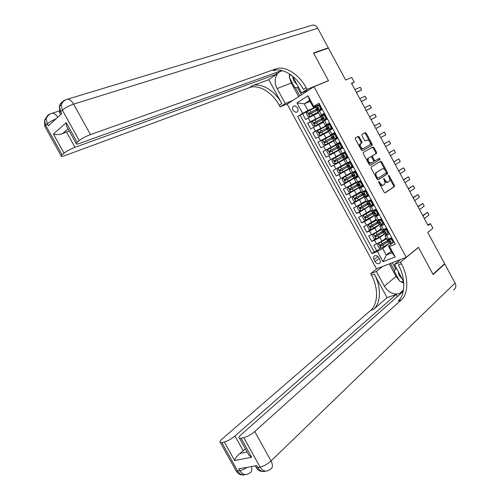 <?xml version="1.0" encoding="UTF-8"?>
<svg xmlns="http://www.w3.org/2000/svg" width="500" height="500" viewBox="0 0 500 500"><rect width="100%" height="100%" fill="white"/><g stroke="black" fill="none" stroke-linecap="round" stroke-linejoin="round"><path stroke-width="0.75" d="M378.794 181.438L378.775 182.325L384.125 192.237L385.15 192.825L394.456 186.619L394.4 185.425L389.162 175.706L388.406 175.338L389.125 177.425C389.906 179.031 389.969 180.294 389.312 181.206L388.306 181.912C387.212 182.375 386.138 181.75 385.069 180.025L383.669 178.337L384.344 180.487C385.125 182.106 385.188 183.381 384.519 184.312L383.494 185.031C382.381 185.506 381.287 184.875 380.206 183.137L378.794 181.438M293.019 110.531L296.062 112.425C298.05 111.75 298.55 110.156 297.569 107.631L294.538 105.731C292.538 106.4 292.031 108 293.019 110.531M359.306 137.025L358.256 136.387L355.475 137.863L355.425 139.094L361.394 150.144L362.45 150.775L372.219 145.269L372.144 144.15L366.294 133.306L365.269 132.669L361.863 134.519L361.944 135.619L364.469 140.3L365.506 140.931L367.125 140.05C369.538 140.387 370.525 141.95 370.087 144.725L363.419 148.531C360.975 148.225 359.969 146.656 360.4 143.825L361.925 142.85L361.844 141.725L359.306 137.025L358.537 137.45L357.488 136.812L355.381 137.925M406.244 257.312L418.406 247.319L432.944 274.262L444.631 263.706L427.744 232.375L432.894 228.225L430.456 223.688L428.113 225.544L351.469 83.256L354.206 82.088L351.725 77.487L345.65 80.025L328.45 48.106L313.675 53.281L328.506 80.756L313.988 86.662L406.244 257.312L376.506 268.819L287.162 104.106L313.988 86.662M371.181 166.944L371.144 168.2L377.1 179.225L378.131 179.819L387.581 173.831L387.519 172.662L381.688 161.856L380.675 161.25L371.181 166.944M369.25 164.694L363.294 153.656L363.219 152.513L372.975 146.969L374 147.587L376.5 152.225L376.569 153.356L372.525 155.762L372.594 156.906L374.269 160.006L375.294 160.619L379.275 158.262L380.031 159.494L370.294 165.306L369.25 164.694M316.581 106.919L302.569 113.881L305.644 119.55L308.275 117.931L310.325 121.719L321.55 116.106M313.425 120.669L307.688 123.325L310.756 128.988L313.406 127.4L315.456 131.188L326.625 125.481M321.438 128.581L312.8 132.762L315.869 138.419L318.531 136.862L320.581 140.65L335.006 133.175M331.863 135.162L317.913 142.188L320.975 147.838L323.656 146.319L325.7 150.1L340.037 142.475M337.169 144.188L323.013 151.606L326.075 157.25L328.769 155.762L330.812 159.537L345.069 151.769L328.113 161.012L331.169 166.65L345.112 158.881M348.081 157.344L333.881 165.2L335.925 168.969L333.206 170.413L336.262 176.05L349.756 168.238M353.1 166.625L338.988 174.625L341.031 178.394L338.3 179.8L341.35 185.431L351.887 179.1M354.969 177.787L344.094 184.044L346.131 187.806L343.381 189.181L346.431 194.806L352.537 191.006M359.975 187.119L349.188 193.45L351.225 197.213L348.462 198.556L351.506 204.175L356.169 201.169M365.012 196.431L354.281 202.85L356.319 206.606L353.537 207.919L356.581 213.538L360.812 210.706M370.044 205.725L359.369 212.244L361.4 215.994L358.606 217.275L361.644 222.887L365.737 220.056M375.069 215.012L369.725 218.719L364.45 221.625L366.481 225.375L363.669 226.625L366.706 232.225L370.662 229.4M380.087 224.294L374.8 228.094L369.531 231L371.562 234.744L368.731 235.963L371.769 241.556L379.869 237.456L385.037 233.619M375.588 238.731L371.769 241.556M394.875 243.512L391.631 237.862L386.981 239.412M386.325 234.481L385.012 235.787L389.569 234.056L386.475 228.337L381.869 229.969M381.438 224.919L379.894 226.319L384.412 224.519L381.319 218.794L376.75 220.519M378.663 213.888L374.769 216.844L379.25 214.981L376.15 209.25L371.631 211.056M373.581 204.5L369.637 207.362L374.087 205.425L370.981 199.694L366.506 201.581M368.5 195.106L364.5 197.869L368.913 195.869L365.806 190.125L355.869 195.269L356.838 197.05L354.894 198.106L355.412 199.269L364.725 193.956M363.419 185.7L359.356 188.369L363.738 186.294L360.631 180.55L356.244 182.613M358.325 176.287L354.212 178.856L358.556 176.719L355.444 170.963L351.1 173.113M353.231 166.863L349.062 169.338L353.369 167.125L350.256 161.369L345.956 163.606M348.125 157.431L343.906 159.812L348.181 157.531L345.062 151.769M340.806 154.088L338.744 150.275L342.987 147.925L339.862 142.156L335.644 144.544L339.956 142.325M331.887 135.2L322.681 140.144L321.725 141.931L323.256 144.756L325.244 144.863L337.781 138.306L334.663 132.531L330.475 134.994L334.844 132.869M328.431 131.213L332.575 128.681L329.45 122.9L325.3 125.431L329.725 123.406M321.688 116.356L312.444 121.237L311.506 123.062L313.038 125.894L315.788 125.6L327.369 119.044L324.237 113.256L320.119 115.856L324.6 113.931M308.275 117.931L318.481 112.825M328.7 124.475L329.975 123.863M313.406 127.4L323.562 122.219M318.531 136.862L328.644 131.606M323.656 146.319L333.713 140.981M328.769 155.762L338.781 150.35M335.925 168.969L345.869 163.444M341.031 178.394L350.925 172.794M346.131 187.806L355.981 182.125M356.731 176.725L358.113 175.894M351.225 197.213L360.919 191.525M362.231 185.712L363.125 185.156M356.319 206.606L366.069 200.775M361.4 215.994L371.106 210.087M366.481 225.375L376.144 219.387M371.562 234.744L376.831 231.838L381.169 228.681M379.894 259.694L378.781 257.631C377.719 255.975 376.413 255.325 374.875 255.669C373.431 256.4 373.119 257.7 373.938 259.562L375.05 261.613C376.119 263.281 377.431 263.931 378.988 263.569C380.406 262.831 380.706 261.544 379.894 259.694M302.569 113.881L297.6 116.519L371.962 253.656L377.431 251.438L382.713 248.512L389.5 243.306M297.6 116.519L302.619 113.387L296.938 102.906L307.981 95.8L313.738 106.431L318.969 103.162L395.238 244.188L389.544 246.506L395.206 256.975L383.025 261.756L377.431 251.438M383.731 223.263L382.344 224.269M300.181 115.375L374.219 251.944L376.819 250.881L373.787 245.287L381.894 241.2L386.194 237.963M388.8 232.631L387.587 233.538M319.163 103.519L322.15 109.4L318.087 112.106M369.531 231L366.706 232.225M364.45 221.625L361.644 222.887M359.369 212.244L356.581 213.538M354.281 202.85L351.506 204.175M349.188 193.45L346.431 194.806M344.094 184.044L341.35 185.431M338.988 174.625L336.262 176.05M333.881 165.2L331.169 166.65M328.113 161.012L330.812 159.537M323.013 151.606L325.7 150.1M317.913 142.188L320.581 140.65M312.8 132.762L315.456 131.188M307.688 123.325L310.325 121.719M310.069 101.375L304.35 103.825L307.962 110.487L316.475 106.725M382.713 248.512L386.275 255.081L392.025 252.794L388.444 246.175L389.544 246.506M391.175 251.231L386.275 255.081L383.025 261.756M393.862 241.994L392.856 242.769M391.262 244L388.444 246.175M351.688 83.656L354.206 82.088M430.456 223.688L427.725 224.819M319.475 104.45L313.225 107.206L309.594 100.494L304.35 103.825L296.938 102.906M380.519 248.056L376.819 250.881M374.219 251.944L371.962 253.656M358.913 184.381L358.156 184.556L358.188 183.988M358.081 175.831L357.131 176.312M353.925 175.162L353.675 174.706M353.075 166.588L351 167.669M348.931 165.938L348.525 165.188M348.075 157.331L345.131 158.906L344.969 158.613M343.194 157.162L344.25 156.537L343.281 157.05L343.925 156.688L343.369 155.656M340.556 154.838L332.906 159.012L345.006 152.406L342.362 153.844L342.137 153.369M340.056 142.5L337.225 144.3M340.062 149.537L339.881 149.213L339.237 149.575L339.894 149.225M338.831 147.262L338.331 146.344M335.037 133.225L333.638 134.025M333.663 137.713L333.325 137.088L331.5 138.119L332.431 137.262M330.012 123.938L329.562 124.206M328.494 128.156L328.312 127.825M323.319 118.594L322.675 118.969L323.419 118.525L322.925 117.338L322.4 117.669L323.319 117.5M313.738 106.431L313.225 107.206M307.962 110.487L302.619 113.387M392.025 252.794L395.206 256.975M307.981 95.8L309.594 100.494M379.538 183.738C380.606 185.325 381.656 185.888 382.7 185.413L383.231 185.156M384.462 180.731C385.513 182.231 386.531 182.75 387.519 182.294L388.05 182.031M384.837 192.875L393.669 186.994L393.612 185.806L389.387 177.969M385.231 170.263L380.906 162.25L380.1 161.594M377.869 179.875L386.794 174.219L386.362 172.362M377.287 177.731L378.013 178.15L386.306 172.925L385.544 170.775C384.487 169.056 383.406 168.419 382.306 168.863L376.35 172.6C375.712 173.525 375.781 174.788 376.556 176.375L377.287 177.731L376.5 178.119M376.556 178.219L377.219 178.538L377.962 178.175M381.694 169.163L382.306 168.863M375.65 176.544L375.562 172.994L381.519 169.256M371.744 157.169L371.85 156.081L375.794 153.763L375.719 152.631L373.225 148L372.319 147.344M373.594 160.588L374.513 161.025L375.256 160.644M370.1 165.362L379.188 159.95L378.656 158.631M368.581 158.025L368.294 158.269C367.819 161.131 368.806 162.712 371.269 163.006L373.594 161.6L373.525 160.45L371.85 157.344L370.819 156.725L367.512 158.681C367.031 161.537 368.025 163.119 370.487 163.412L371.169 163.062M367.8 158.431L370.819 156.725M359.731 147.056L359.625 144.244L361.15 143.269L361.069 142.15L358.537 137.45M359.944 147.463C360.85 148.794 361.744 149.288 362.644 148.95L363.419 148.531M365.494 140.938L367.125 140.05M369.588 141.263L365.525 133.731L364.5 133.094L361.9 134.475M362.344 150.812L371.444 145.681L371.369 144.562L370.112 142.231M386.575 238.669L378.656 243.475L377.6 245.062L379.113 247.856L381.188 248.15L390.15 242.887M378.656 243.475L386.669 238.837M388.587 240L380.269 244.963L380.85 246.094L389.194 241.119M391.85 238.787L391.419 238.675M389.087 240.919L381.606 245.519L380.669 245.044M392.931 242.188L391.838 243.794L392.931 242.188L391.394 239.344L388.175 239.294M389.275 239.062L389.906 238.581M391.838 243.794L390.737 243.975M393.619 241.656L392.081 238.819L391.394 239.344M389.994 238.544L392.081 238.819M391.863 238.294L391.375 238.725M390.256 241.244L389.825 242.288L390.325 242.194L389.731 241.05L389.156 241.05M422.906 215.875L427.544 212.331L427.912 212.794L428.981 214.994L424.356 218.569M428.981 214.994L427.544 212.331L422.725 215.538M398.344 271.569L398.338 272.15C398.55 274.75 399.812 276.887 402.131 278.569M403.675 282.15L399.719 281.25L394.306 271.262L396.344 267.875M292.938 76.919L292.969 77.537C293.312 80.412 294.594 82.575 296.806 84.025M298.837 87.781L294.762 87.481L289.25 77.294L290.344 74.525M444.025 264.256L444.775 263.981L455.056 283.056L271.031 460.95C273.106 465.238 272.838 468.044 270.212 469.381L268.05 470.644C264.962 471.806 262.312 470.619 260.106 467.094L243.794 437.631C247.444 436.594 251.094 434.55 254.744 431.506L271.031 460.95C267.469 464.125 263.825 466.175 260.106 467.094L257.8 467.5L256.75 465.6L238.825 468.831L239.85 470.681L236.213 471.081L235.613 470M444.775 263.981L433.1 274.544L418.456 247.413L418.137 247.537M382.5 266.5L376.337 271.438L384.356 286.212C388.544 292.65 393.638 295.075 399.637 293.481L403.519 289.769M403.638 281.744L394.5 264.462L400.519 262.156L401.413 263.806C408.544 276.606 408.681 293.644 401.294 299.962L254.744 431.506M376.337 271.438L370.65 273.625L371.512 275.219C378.438 287.569 378.219 304.144 370.669 310.381L222.225 438.906C219.887 441.006 219.281 442.244 220.413 442.625L221.819 442.525L237.669 471.069C239.737 474.394 242.281 475.562 245.294 474.581M387.088 297.644L374.331 274.144C381.275 286.537 381.094 303.156 373.55 309.4L387.088 297.644L396.225 294.456L397.362 296.562M403.094 292.069L402.038 292.431L241.244 434.581C238.944 436.688 238.381 437.938 239.569 438.331L241.125 438.225L251.669 457.25L234.65 460.538C235.3 458.244 237.031 455.887 239.844 453.45L247.131 451.981M234.65 460.538L224.344 441.962L221.819 442.525M224.344 441.962C227.819 440.969 231.375 438.975 235.006 436L243.244 450.856L239.844 453.45M396.225 294.456L235.006 436M455.056 283.056C456.456 286.175 455.95 288.475 453.544 289.962M400.575 259.506L394.5 264.462M418.456 247.413L400.519 262.156M376.831 268.694L370.65 273.625M243.794 437.631L241.125 438.225M245.413 448.875L243.244 450.856M401.413 263.806L398.406 264.95C405.525 277.706 405.625 294.694 398.219 301.006L401.294 299.962M247.425 452.512L249.037 455.419L251.669 457.25M403.756 283.275L400.363 281.4M399.35 280.575L396.019 276.388L389.25 263.888M390.506 263.4L394.55 270.863M392.337 262.694L395.712 268.925M45.269 127.206L44.819 126.406L47.331 123.856L48.4 125.775L61.75 113.663L60.656 111.694L62.369 110.131C65.325 107.694 69.081 105.694 73.631 104.125L90.475 134.569C86.006 136.275 82.263 138.281 79.244 140.581L62.369 110.131L61.169 104.987C61.487 102.481 62.806 100.838 65.113 100.062L65.431 99.969M310.731 25.631L312.825 25C314.869 25.044 316.525 26.137 317.775 28.294L328.3 47.825L313.519 52.994L328.45 80.662L307.031 89.375L306.125 87.694C299.188 74.469 285.087 65.375 276.019 68.844L90.475 134.569M327.969 80.975L328.45 80.662M309.075 89.856L301.613 92.906L292.362 76.025M282.812 70.8C276.006 71.156 272.869 81.225 277.1 88.525L285.269 103.575L280.144 106.912L279.262 105.294C272.556 92.531 258.606 83.987 249.494 87.6L64.963 155.581C61.988 156.637 60.712 156.706 61.137 155.794L44.819 126.406L44.575 120.337L45.712 125.337L62.081 154.819L64.05 153.181L53.412 134.019L66.275 122.662L66.344 125.75L67.812 128.406M301.613 92.906L307.031 89.375M66.275 122.662L77.156 142.306L76.119 143.387C75.669 144.35 76.925 144.319 79.875 143.294L281.837 70.537M275.975 72.656L276.75 74.094L74.981 147.325C70.569 149.044 66.925 150.994 64.05 153.181M268.788 79.662L281.794 103.631C275.069 90.831 261.1 82.238 251.994 85.831L268.788 79.662L276.75 74.094M77.156 142.306L79.244 140.581M327.312 48.506L328.3 47.825M292.769 100.463L285.269 103.575M287.656 103.781L280.144 106.912M62.081 154.819L61.137 155.794M68.044 128.825L62.488 133.656L66.487 132.006L74.981 147.325M69.281 131.05L66.487 132.006M306.125 87.694L303.425 89.456C296.512 76.281 282.425 67.25 273.35 70.731L276.019 68.844M62.488 133.656C58.875 134.769 55.85 134.894 53.412 134.019M298.65 96.631L291.294 83.05L289.581 77.906M289.456 76.762L289.538 73.987M295.244 87.513L299.788 95.9M297.575 87.688L301.438 94.819M380.694 229.025L381.037 229.662L373.562 234.169L372.544 235.731L374.062 238.531L376.125 238.806L385.106 233.569M373.594 234.125L381.619 229.506M381.044 229.656L381.538 229.356M383.544 230.681L375.206 235.606L375.775 236.75L384.344 231.675M385.2 231.838L384.669 232.738L385.206 232.738L384.625 231.594L384.05 231.619L376.531 236.188L375.606 235.694M375.662 219.725L375.994 220.338L368.494 224.812L367.481 226.388L369 229.194L371.056 229.45L380.062 224.244M368.525 224.769L376.562 220.169M376 220.338L376.494 220.037M378.6 222.587L378.106 221.675L377.681 221.85M378.494 221.35L370.138 226.244L370.688 227.394L379.656 222.119M378.106 221.675L378.562 221.475M379.137 222.237L371.456 226.844L370.544 226.331M370.625 210.413L370.944 211.006L363.45 215.4L362.419 217.037L363.938 219.844L365.988 220.087L375.012 214.913M363.45 215.4L371.506 210.825M370.95 211.006L371.444 210.712M373.113 212.213L373.512 212.138M373.556 213.269L373.125 212.481L371.956 212.9L372.512 213.9L366.375 217.494L365.475 216.962M373.444 212.013L365.056 216.875L365.6 218.025L374.725 212.712M373.125 212.481L373.587 212.275M374.525 212.638L372.512 213.9M368.006 202.913L367 203.719L367.456 204.562L361.287 208.137L360.4 207.581M365.581 201.094L365.894 201.669L358.369 206.025L357.35 207.681L358.869 210.487L360.913 210.712L369.956 205.569M358.369 206.025L366.444 201.469M365.894 201.669L366.394 201.375M368.462 202.8L368.181 203.069L368.537 202.95M368.506 203.938L368.144 203.275L367 203.719M368.387 202.669L359.981 207.494L360.513 208.65L369.744 203.331M368.144 203.275L368.6 203.062M369.619 203.231L367.463 204.562M387.806 232.7L386.712 234.325L387.806 232.7L386.262 229.856L383.113 229.775M384.15 229.594L384.844 229.081L384.369 229.237M386.712 234.325L385.631 234.544M388.494 232.188L386.956 229.344L386.262 229.856M384.844 229.081L386.956 229.344M386.819 228.969L386.431 229.281M418.075 206.912L422.762 203.45L423.856 205.256L424.2 206.112L419.525 209.6M424.2 206.112L422.762 203.45L417.912 206.606M382.669 223.206L381.587 224.856L382.669 223.206L381.131 220.362L378.075 220.231M379.025 220.113L379.725 219.619L379.219 219.725M381.587 224.856L380.525 225.1M383.369 222.706L381.825 219.862L381.131 220.362M379.725 219.619L381.825 219.862M380.131 222.438L379.6 223.394L380.087 223.269L379.506 222.119L378.944 222.175M413.244 197.938L417.981 194.556L419.081 196.388L419.412 197.225L414.694 200.625M419.412 197.225L417.981 194.556L413.1 197.669M377.531 213.706L378.237 213.219L376.463 215.375L377.531 213.706L375.988 210.856L373.894 210.625L372.894 210.994L373.062 210.662M373.894 210.625L374.6 210.144L374.206 210.138M376.463 215.375L375.412 215.656M378.237 213.219L376.694 210.369L375.988 210.856M374.6 210.144L376.694 210.369M375.056 213.038L374.481 213.931L374.956 213.794L374.387 212.638L373.831 212.725M408.406 188.95L413.188 185.656L414.3 187.506L414.625 188.331L409.856 191.65M414.625 188.331L413.188 185.656L408.281 188.725M372.388 204.2L373.1 203.719L372.062 205.362L371.325 205.881L372.388 204.2L370.844 201.344L368.756 201.131L367.769 201.525L368.106 201.05L366.037 197.237M368.756 201.131L369.237 200.512M371.325 205.881L370.3 206.2M372.863 204.088L373.225 203.831M373.1 203.719L371.556 200.869L370.844 201.344M369.469 200.662L371.556 200.869M369.969 203.644L369.356 204.462L369.825 204.306L369.269 203.15L368.713 203.263M403.562 179.963L408.394 176.75L408.794 177.281L409.831 179.425L405.012 182.656M409.831 179.425L408.394 176.75L403.456 179.769M363.456 194.6L363.162 194.062L362.031 194.531L363.194 193.388M360.531 191.769L360.831 192.319L353.288 196.637L352.275 198.312L353.8 201.125L355.831 201.331L364.894 196.213M353.288 196.637L355.869 195.269M360.838 192.319L361.337 192.031M363.5 193.631L363.212 193.881L363.562 193.75M363.325 193.312L356.838 197.05M363.162 194.062L363.587 193.794M364.644 193.863L356.306 198.719L355.325 198.188M367.238 194.675L367.956 194.213L366.188 196.381L367.238 194.675L365.694 191.819L363.612 191.625L362.638 192.037L363.231 191.375M363.612 191.625L364.356 190.831M366.188 196.381L365.175 196.731M367.506 194.938L368.162 194.475M367.956 194.213L366.413 191.363L365.694 191.819M364.338 191.169L366.413 191.363M364.862 194.25L364.231 194.981L364.688 194.812L364.137 193.65L363.612 193.844L362.638 192.037M398.713 170.963L403.594 167.838L404.725 169.719L405.031 170.512L400.169 173.663M405.031 170.512L403.594 167.838L398.631 170.806M358.4 185.256L358.169 184.838L357.05 185.338L358.156 184.556M356.05 182.256L355.506 182.481L355.769 182.963L348.2 187.244L347.194 188.938L348.719 191.756L350.744 191.944L359.831 186.85M348.2 187.244L356.825 182.438M355.775 182.963L356.325 182.65M358.1 184.6L359.288 184.2M358.256 183.95L349.806 188.706L350.312 189.875L359.669 184.6M358.169 184.838L359.381 184.256M359.625 184.513L351.225 189.338L350.244 188.781M362.081 185.15L362.806 184.7L361.794 186.375L361.037 186.869L362.081 185.15L360.538 182.288L358.469 182.113L357.5 182.55L358.55 181.594M358.469 182.113L359.656 181.038M361.037 186.869L360.05 187.256M362.137 185.8L363.094 185.1M362.806 184.7L361.262 181.838L360.538 182.288M359.194 181.663L361.262 181.838M359.738 184.856L359.094 185.494L359.55 185.306L359.006 184.144L358.456 184.319M393.862 161.95L398.787 158.912L399.212 159.481L400.231 161.594L395.319 164.656M400.231 161.594L398.787 158.912L393.8 161.838M353.338 175.9L353.175 175.606L352.069 176.131L353.2 175.381L353.125 174.613M353.575 171.925L343.106 177.844L342.113 179.556L343.638 182.369L345.65 182.544L354.762 177.481M343.106 177.844L354.594 171.406M351.056 173.031L350.525 173.275L351.006 172.938M353.137 175.431L354.419 174.913M353.188 174.575L344.706 179.3L345.206 180.475L354.575 175.25M353.175 175.606L354.456 174.969M354.556 175.181L346.138 179.944L345.156 179.363M356.925 175.613L357.656 175.169L356.625 176.912L355.894 177.35L356.925 175.613L355.375 172.75L353.312 172.587L352.362 173.05L355.456 170.981M353.312 172.587L355.481 171.031M355.894 177.35L354.919 177.769M356.831 176.556L358.019 175.725M357.656 175.169L356.112 172.312L355.375 172.75M354.05 172.156L356.112 172.312M354.588 175.456L353.956 175.994L354.4 175.794L353.862 174.631L353.325 174.831M389.006 152.938L393.981 149.981L394.412 150.569L395.425 152.662L390.462 155.644M395.425 152.662L393.981 149.981L388.963 152.856M348.269 166.537L347.088 166.919L348.244 166.2L348 165.256M345.631 164.219L338.006 168.431L337.025 170.162L338.55 172.981L340.556 173.137L349.688 168.1M338.006 168.431L347.362 163.031M345.538 164.062L347.35 163.006M348.175 166.256L349.412 165.688M348.113 165.194L339.606 169.881L340.094 171.062L349.438 165.919M348.175 166.369L349.419 165.725M349.438 165.875L341.044 170.544L340.062 169.931M351.763 166.062L352.5 165.637L350.737 167.825L351.763 166.062L350.213 163.2L348.156 163.056L347.219 163.538L350.387 161.612M348.156 163.056L350.406 161.637M350.737 167.825L349.787 168.294L348.812 166.488L349.25 166.275L348.719 165.106L348.194 165.344L347.219 163.538M351.581 167.213L352.944 166.337M352.5 165.637L350.95 162.775L350.213 163.2M348.9 162.631L350.95 162.775M349.412 166.062L348.812 166.488M384.144 143.912L389.169 141.044L389.613 141.644L390.613 143.725L385.6 146.619M390.613 143.725L389.169 141.044L384.119 143.869M343.175 157.119L342.094 157.694L343.275 157.012L342.769 155.944M332.906 159.012L331.931 160.763L333.456 163.581L335.456 163.719L344.606 158.713M342.362 153.844L341.106 154.531L342.056 156.331L334.506 160.456L334.981 161.644L344.219 156.613M340.544 154.838L341.106 154.531M344.181 156.669L343.669 156.962L344.094 156.744L343.569 155.569L342.056 156.331M344.225 156.594L335.95 161.131L334.975 160.469M346.594 156.506L347.337 156.094L346.325 157.869L345.575 158.287L346.594 156.506L345.037 153.637L342.994 153.512L342.069 154.019L345.319 152.238L344.425 152.731L344.656 153.162M342.994 153.512L344.425 152.731M345.575 158.287L344.637 158.775M346.356 157.819L347.863 156.944M347.337 156.094L345.788 153.225L345.037 153.637M343.744 153.106L345.788 153.225M343.669 156.962L344.644 158.781M385.8 134.781L384.356 132.094L379.275 134.875L384.356 132.094L384.806 132.713L385.8 134.781L380.737 137.587M338.381 147.625L337.631 146.775L336.5 147.356L337.512 146.656M336.975 144.613L327.794 149.581L326.831 151.35L328.363 154.175L330.35 154.294L339.862 149.219M330.35 154.294L339.9 149.238M338.738 146.113L337.631 146.775M338.6 146.05L329.394 151.025L329.862 152.213L338.556 147.531M329.862 152.213L330.669 151.788L330.238 150.581L338.631 146.056M338.719 146.1L337.562 146.75M341.419 146.944L342.169 146.537L341.169 148.338L340.412 148.737L341.419 146.944L339.862 144.069L337.825 143.963L336.912 144.494L337.894 146.3L338.5 146.025M337.825 143.963L338.587 143.562L340.619 143.669L339.862 144.069M338.706 143.575L340.231 142.831M341.169 148.338L342.775 147.537M340.412 148.737L342.781 147.55M342.169 146.537L340.619 143.669M338.512 147.456L338.931 147.2L338.419 146.025L337.906 146.306M379.531 123.138L380.981 125.825L375.881 128.569L380.981 125.825L379.531 123.138L374.406 125.838M333.381 138.169L332.656 137.575M325.244 144.863L335.763 139.45M333.619 136.594L324.281 141.581L324.894 142.719L333.462 138.119M333.306 137.1L333.812 136.806M325.525 142.369L325.131 141.15L333.656 136.625M333.781 136.769L332.55 137.481M336.238 137.369L337 136.975L336.006 138.794L335.244 139.181L336.238 137.369L334.681 134.494L332.656 134.4L331.75 134.956L332.731 136.769L333.469 136.506M332.656 134.4L335.45 134.106L334.681 134.494M333.706 134.031L335.138 133.412M336.006 138.794L337.688 138.125M335.244 139.181L337.706 138.162M337 136.975L335.45 134.106M333.363 137.931L333.769 137.656L333.256 136.469L332.731 136.769M369.531 116.788L374.706 114.175L375.9 116.175L376.156 116.869L371.025 119.562M374.706 114.175L376.156 116.869L370.994 119.506M326.788 125.781L317.569 130.694L316.619 132.5L318.15 135.331L320.125 135.419L330.394 129.95M320.125 135.419L329.45 130.5M328.537 131.412L328.044 131.738L328.6 131.525M328.756 127.562L326.494 128.869L327.531 128.206L327.344 127.863M328.306 128.737L327.669 128.363M328.575 127.156L319.163 132.131L319.606 133.331L328.369 128.706M320.356 132.944L320.019 131.713L328.625 127.219M328.744 127.481L327.531 128.206M331.056 127.781L331.825 127.406L330.838 129.238L330.069 129.619L331.056 127.781L329.5 124.906L327.481 124.831L326.606 125.444M327.481 124.831L330.269 124.531L329.5 124.906M328.781 124.481L330.037 123.987M330.838 129.238L332.337 128.819M330.069 129.619L329.194 130.206L331.362 129.388M331.825 127.406L330.269 124.531M328.206 128.4L328.594 128.094L328.094 126.906L327.569 127.225L328.406 127M364.656 107.731L369.875 105.206L371.081 107.219L371.325 107.9L366.169 110.544M369.875 105.206L371.325 107.9L366.119 110.45M315.006 125.969L323.263 121.575M323.519 122.137L323.062 122.463M323.175 119.325L321.481 119.606L322.506 118.925L322.25 118.45M323.494 117.731L314.037 122.669L314.469 123.875L323.269 119.275M315.194 123.5L314.9 122.269L323.537 117.831M323.575 118.263L322.506 118.925M325.863 118.188L326.644 117.825L325.662 119.681L324.888 120.044L325.863 118.188L324.306 115.306L322.294 115.256L321.438 115.9M322.294 115.256L323.125 114.894L325.087 114.95L324.306 115.306M323.988 114.919L324.938 114.55M325.662 119.681L325.244 119.987L326.2 119.744M324.888 120.044L324 120.631L325.125 120.388M326.644 117.825L325.087 114.95M359.769 98.663L365.044 96.225L365.531 96.912L366.494 98.919L361.306 101.519M365.044 96.225L366.494 98.919L361.238 101.388M307.319 111.769L306.388 113.612L307.925 116.45L309.881 116.506L318.119 112.15M309.881 116.506L318.163 112.238M318.031 109.606L317.663 109.7L317.962 109.469M317.975 109.938L316.469 110.344L317.481 109.631L317.156 109.031M318.375 108.312L308.906 113.2L309.525 114.338L318.163 109.844M310.031 114.05L309.781 112.812L318.4 108.45M317.906 109.362L317.481 109.631M320.669 108.588L321.456 108.238L320.487 110.106L319.706 110.463L320.669 108.588L319.113 105.7L317.113 105.669L316.269 106.344M317.113 105.669L317.944 105.319L319.9 105.356L319.113 105.7M319.219 105.344L319.825 105.106M320.487 110.106L320.056 110.406L320.637 110.331M319.706 110.463L318.831 111.069L319.562 110.988M321.456 108.238L319.9 105.356M317.875 109.306L318.238 108.95L317.75 107.756L317.225 108.106L318.212 108M354.881 89.594L360.206 87.238L360.7 87.944L361.656 89.938L356.444 92.487M360.206 87.238L361.656 89.938L356.35 92.312M313.594 115.044L315.644 118.837M318.725 124.519L320.769 128.3M323.844 133.975L325.894 137.762M328.963 143.431L331.006 147.206M334.075 152.875L336.119 156.65M339.181 162.306L341.225 166.075M344.288 171.731L346.325 175.5M349.381 181.15L351.419 184.913M354.475 190.556L356.512 194.312M359.562 199.95L361.6 203.706M364.65 209.344L366.681 213.094M369.725 218.719L371.756 222.469M374.8 228.094L376.831 231.838M379.869 237.456L381.894 241.2M386.631 235.294L388.681 239.088M319.425 111.075L321.506 114.919M324.625 120.688L326.7 124.525M329.819 130.287L331.894 134.125M335.006 139.881L337.081 143.713M340.194 149.462L342.262 153.294M345.375 159.037L347.444 162.862M350.544 168.6L352.612 172.425M355.719 178.156L357.781 181.975M360.881 187.7L362.944 191.519M371.194 206.762L373.256 210.575M376.344 216.281L378.4 220.087M381.488 225.794L383.544 229.594M374.606 240.362L376.631 244.106M379.188 258.381L375.05 261.613M377.887 256.5L373.938 259.562M379.419 183.519L380.206 183.137M383.612 179.131L384.381 178.75M384.294 180.4L385.069 180.025M388.406 176.075L389.162 175.706M393.612 185.806L394.4 185.425M393.6 187.05L394.394 186.675M378.731 182.237L379.513 181.856M380.906 162.25L381.688 161.856M386.731 173.05L387.519 172.662M386.712 174.288L387.5 173.9M375.856 172.738L376.644 172.344M375.769 176.769L376.556 176.375M373.225 148L374 147.587M375.719 152.631L376.5 152.225M375.694 153.85L376.469 153.444M371.85 156.081L372.625 155.675M371.831 157.306L372.594 156.906M373.5 160.406L374.269 160.006M379.188 159.95L379.969 159.55M361.069 142.15L361.844 141.725M361.031 143.375L361.8 142.95M359.95 143.963L360.725 143.537M364.5 133.094L365.269 132.669M365.525 133.731L366.294 133.306M371.369 144.562L372.144 144.15M371.337 145.775L372.113 145.363M357.488 136.812L358.256 136.387M378.631 243.519L381.131 248.144M388.669 241.206L388.162 240.269M388.256 241.713L389.212 243.481M387.1 239.569L387.65 240.594M382.819 245.037L383.781 246.812M381.25 242.138L382.212 243.912M381.637 245.5L380.881 246.081M391.863 243.75L389.325 239.069M390.688 238.256L390.906 238.663M374.331 274.144L371.512 275.219M373.55 309.4L370.669 310.381M247.131 467.331C244.344 469.144 241.912 470.262 239.85 470.681C242.006 474.113 244.619 475.256 247.694 474.113L249.806 472.894C251.869 471.975 252.375 469.869 251.337 466.575M265.569 471.112C262.531 472.15 259.944 470.944 257.8 467.5L256.194 467.512L255.531 466.325M396.019 276.388L384.356 286.212M281.794 103.631L279.262 105.294M49.931 114.144L50.394 113.881M251.994 85.831L249.494 87.6M317.775 28.294L73.631 104.125C71.85 101.081 69.825 99.438 67.556 99.188C64.444 99.994 62.319 101.925 61.169 104.987L59.462 106.569L60.656 111.694L59.669 112.875L60.156 113.756M62.15 102.194C60.581 103.15 59.688 104.606 59.462 106.569L59.669 112.875L60.656 114.656M57.819 117.231C56.119 114.688 54.288 113.331 52.325 113.162C49.312 113.987 47.269 115.881 46.188 118.844C46.519 116.388 47.831 114.763 50.113 113.969M47.206 116.05L44.575 120.337L46.188 118.844L47.331 123.856C49.375 122.112 52.275 120.438 56.044 118.844M291.294 83.05L277.1 88.525M373.562 234.169L376.075 238.8M383.638 231.9L383.119 230.95M383.206 232.381L384.169 234.156M381.975 230.106L382.6 231.262M377.756 235.681L378.719 237.463M376.181 232.781L377.144 234.556M376.581 236.163L375.812 236.731M368.494 224.812L371.006 229.444M378.156 223.05L379.119 224.825M376.85 220.637L377.55 221.931M372.681 226.319L373.65 228.1M371.112 223.412L372.075 225.194M371.519 226.812L370.744 227.369M363.425 215.444L365.938 220.081M373.1 213.706L374.062 215.481M371.719 211.156L372.494 212.587M367.606 216.95L368.575 218.731M366.037 214.044L367 215.825M366.456 217.456L365.669 218M358.344 206.069L360.856 210.706M368.044 204.356L369 206.131M366.587 201.663L367.431 203.231M362.531 207.569L363.494 209.35M360.956 204.656L361.919 206.444M361.381 208.094L360.588 208.619M386.744 234.288L384.206 229.6M385.538 228.738L385.788 229.2M381.619 224.812L379.075 220.119M380.381 219.213L380.662 219.725M376.488 215.331L373.944 210.631M375.225 209.675L375.531 210.244M371.35 205.837L368.806 201.137M370.062 200.125L370.4 200.756M353.263 196.681L355.775 201.331M362.975 194.994L363.938 196.775M361.444 192.162L362.369 193.869M357.444 198.181L358.413 199.963M356.306 198.719L355.506 199.231M366.213 196.337L363.663 191.631M364.894 190.569L365.262 191.256M348.175 187.288L350.694 191.938M357.906 185.625L358.869 187.406M356.331 182.719L357.3 184.5M352.356 188.781L353.325 190.569M350.775 185.863L351.744 187.65M351.225 189.338L350.412 189.838M361.069 186.825L358.519 182.119M359.719 181.006L360.119 181.744M343.081 177.887L345.6 182.544M352.831 176.244L353.794 178.025M351.256 173.337L352.219 175.119M347.262 179.375L348.231 181.163M345.681 176.456L346.65 178.244M346.138 179.944L345.319 180.431M355.919 177.306L353.363 172.594M354.619 171.581L354.969 172.225M337.981 168.475L340.506 173.137M347.75 166.856L348.719 168.644M346.175 163.944L347.144 165.731M342.163 169.956L343.131 171.744M340.581 167.037L341.55 168.825M341.044 170.544L340.219 171.012M350.763 167.781L348.206 163.062M349.525 162.156L349.812 162.694M343.925 156.681L343.206 157.075M332.881 159.056L335.406 163.719M342.669 157.463L343.631 159.25M337.062 160.531L338.031 162.325M335.475 157.606L336.45 159.4M335.95 161.131L335.119 161.588M345.6 158.244L343.044 153.519M346.775 157.075L346.975 157.444M327.775 149.625L330.3 154.294M337.575 148.056L338.544 149.844M336 145.137L336.969 146.925M331.95 151.1L332.925 152.887M330.369 148.169L331.337 149.963M330.238 150.581L329.394 151.025M340.438 148.694L337.881 143.963M339.319 143.294L339.494 143.613M341.613 147.537L341.875 148.012M322.663 140.188L325.194 144.863M332.481 138.644L333.45 140.431M330.9 135.719L331.869 137.513M326.838 141.656L327.812 143.45M325.25 138.725L326.225 140.519M325.131 141.15L324.281 141.581M335.269 139.137L332.706 134.406M336.45 137.981L336.763 138.569M317.544 130.738L320.075 135.419M327.381 129.219L328.35 131.012M325.8 126.294L326.769 128.088M321.719 132.2L322.694 134M320.131 129.269L321.106 131.069M320.019 131.713L319.163 132.131M330.094 129.575L327.531 124.838M331.275 128.425L331.65 129.119M312.419 121.281L314.956 125.962M322.281 119.787L323.25 121.581M320.694 116.862L321.669 118.656M316.6 122.744L317.569 124.537M315.006 119.806L315.981 121.606M314.9 122.269L314.037 122.669M323.069 118.906L322.681 119.144M324.913 120L322.344 115.256M326.1 118.85L326.488 119.569M307.294 111.819L309.831 116.506M317.169 110.344L318.069 112.006M315.587 107.419L316.556 109.213M311.469 113.269L312.444 115.069M309.881 110.331L310.856 112.131M309.781 112.812L308.906 113.2M318.075 109.675L317.688 109.913M319.725 110.412L317.162 105.669M320.919 109.275L321.275 109.938M297.169 111.944L296.062 112.425M385.012 235.787L387.062 239.569M379.894 226.319L381.944 230.106M374.769 216.844L376.819 220.637M369.637 207.362L371.688 211.156M364.5 197.869L366.556 201.669M359.356 188.369L361.413 192.169M354.212 178.856L356.269 182.662M349.062 169.338L351.119 173.15M343.906 159.812L345.969 163.625M333.575 140.725L335.644 144.544M328.406 131.169L330.475 134.994M323.231 121.6L325.3 125.431M318.05 112.025L320.119 115.856M379.981 262.781L378.988 263.569M393.669 186.994L394.456 186.619M386.794 174.219L387.581 173.831M375.562 172.994L376.35 172.6M375.794 153.763L376.569 153.356M371.744 156.175L372.525 155.762M379.256 159.894L380.031 159.494M367.512 158.681L368.294 158.269M361.15 143.269L361.925 142.85M359.625 144.244L360.4 143.825M371.444 145.681L372.219 145.269M387.125 240.912L387.638 241.856M385.725 238.319L386.075 238.975M381.606 245.519L380.85 246.094M388.237 239.363L389.212 241.156M389.825 242.288L390.794 244.081M249.037 455.419L239.569 438.331M243.637 474.956C240.481 475.188 238.006 473.9 236.213 471.081L220.413 442.625M263.844 471.512C260.6 471.756 258.05 470.425 256.194 467.512L255.281 465.869M403.237 290.306L399.637 293.481M76.119 143.387L66.344 125.75M312.825 25L67.556 99.188M59.131 111.031L52.325 113.162M382.075 231.581L382.6 232.55M376.531 236.188L375.775 236.75M377.025 222.244L377.556 223.231M371.456 226.844L370.688 227.394M366.375 217.494L365.6 218.025M361.287 208.137L360.513 208.65M383.131 229.913L384.1 231.713M384.712 232.844L385.688 234.638M378.013 220.463L378.988 222.256M379.6 223.394L380.575 225.188M372.894 210.994L373.869 212.794M374.481 213.931L375.456 215.731M367.769 201.525L368.744 203.325M369.356 204.462L370.331 206.262M362.031 194.531L362.4 195.219M356.194 198.769L355.412 199.269M364.231 194.981L365.2 196.781M357.05 185.338L357.337 185.869M351.1 189.387L350.312 189.875M357.5 182.55L358.475 184.35M359.094 185.494L360.069 187.294M353.862 175.044L353.2 175.381M352.069 176.131L352.269 176.5M350.525 173.275L350.7 173.6M346 180L345.206 180.475M352.362 173.05L353.338 174.856M353.956 175.994L354.931 177.8M348.894 165.863L348.244 166.2M340.894 170.606L340.094 171.062M343.919 156.669L343.275 157.012M335.781 161.2L334.981 161.644M342.069 154.019L343.044 155.831M338.512 147.444L339.487 149.256M325.344 142.463L324.738 142.775M333.35 137.912L334.331 139.725M327.831 131.344L328.044 131.738M326.256 128.425L326.494 128.869M320.031 133.119L319.606 133.331M326.587 125.406L327.569 127.225M328.188 128.369L329.169 130.181M322.738 121.925L323.031 122.475M321.156 119.006L321.481 119.606M314.819 123.706L314.469 123.875M321.419 115.85L322.4 117.669M323.019 118.812L324 120.631M317.638 112.506L317.944 113.069M316.056 109.581L316.469 110.344M309.644 114.269L309.331 114.406M316.244 106.287L317.225 108.106M317.844 109.256L318.831 111.069"/></g></svg>
